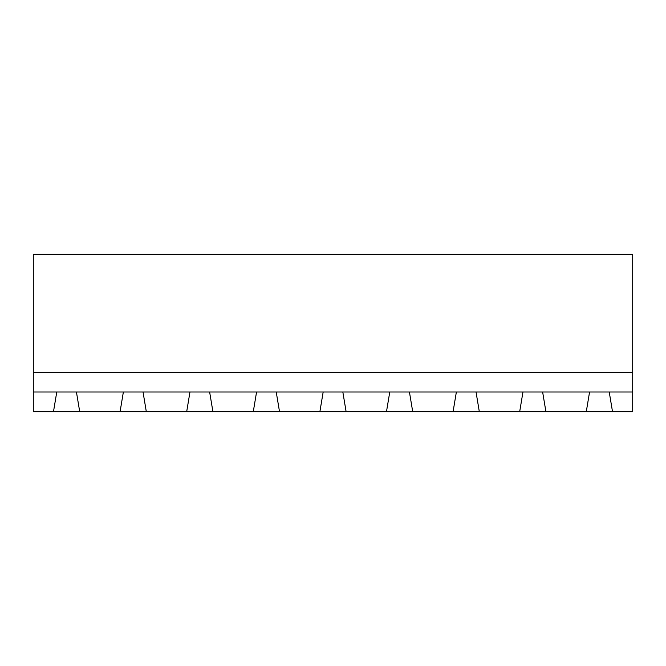 <?xml version="1.0" encoding="UTF-8"?>
<svg xmlns="http://www.w3.org/2000/svg" width="666" height="666" viewBox="0 0 666 666"><rect width="100%" height="100%" fill="white"/><g stroke="black" fill="none" stroke-linecap="round" stroke-linejoin="round"><path stroke-width="1" d="M33.3 391.999L56.768 391.999L53.488 411.663L33.3 411.663L33.3 254.337L632.7 254.337L632.7 411.663L612.512 411.663L609.232 391.999L632.7 391.999M33.3 372.327L632.7 372.327M53.488 411.663L612.512 411.663M56.768 391.999L609.232 391.999M79.712 411.663L76.432 391.999M123.368 391.999L120.088 411.663M589.568 391.999L586.288 411.663M545.912 411.663L542.632 391.999M146.312 411.663L143.032 391.999M189.968 391.999L186.688 411.663M212.912 411.663L209.632 391.999M256.568 391.999L253.288 411.663M479.312 411.663L476.032 391.999M522.968 391.999L519.688 411.663M279.512 411.663L276.232 391.999M323.168 391.999L319.888 411.663M412.712 411.663L409.432 391.999M456.368 391.999L453.088 411.663M346.112 411.663L342.832 391.999M389.768 391.999L386.488 411.663"/></g></svg>
